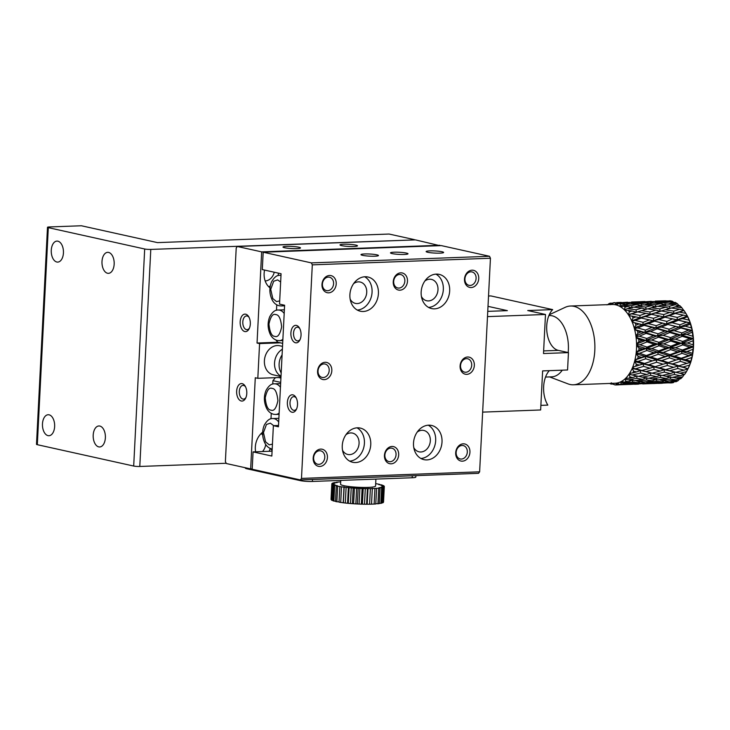 <?xml version="1.0" encoding="UTF-8"?>
<svg xmlns="http://www.w3.org/2000/svg" width="730" height="730" viewBox="0 0 730 730"><rect width="100%" height="100%" fill="white"/><g stroke="black" fill="none" stroke-linecap="round" stroke-linejoin="round"><path stroke-width="1.09" d="M236.21 247.99L225.387 461.561L226.318 463.523L250.664 468.916L255.281 377.757L257.818 378.322L259.579 343.593L257.042 343.036L261.659 251.877L237.314 246.484L236.21 247.99M439.788 245.663L415.452 239.878L237.314 246.484M245.681 314.183A8.76 5.083 87.9 0 1 248.638 316.592A8.76 5.083 87.9 0 1 249.094 328.865A8.76 5.083 87.9 0 1 240.526 325.808A8.76 5.083 87.9 0 1 245.681 314.183M242.159 383.633A8.76 5.083 87.9 0 1 245.116 386.042A8.76 5.083 87.9 0 1 245.572 398.315A8.76 5.083 87.9 0 1 237.004 395.259A8.76 5.083 87.9 0 1 242.159 383.633M274.252 272.226A10.95 8.815 -77.5 0 1 265.163 280.959M261.002 433.684A10.95 8.815 -77.5 0 1 262.672 434.852M265.702 444.488A10.95 8.815 -77.5 0 1 262.49 451.541M250.664 468.916L252.206 468.861M439.807 245.271L261.659 251.877M355.866 245.107A8.76 1.068 2.9 0 0 345.591 244.212A8.76 1.068 2.9 0 0 340.052 245.061A8.76 1.068 2.9 0 0 348.685 246.43A8.76 1.068 2.9 0 0 357.417 245.937A8.76 1.068 2.9 0 0 355.866 245.107M298.862 247.215A8.76 1.068 2.9 0 0 288.587 246.329A8.76 1.068 2.9 0 0 283.048 247.169A8.76 1.068 2.9 0 0 291.681 248.547A8.76 1.068 2.9 0 0 300.404 248.054A8.76 1.068 2.9 0 0 298.862 247.215M276.031 340.061L277.774 342.26L257.042 343.036M276.761 304.839L276.478 310.314M264.561 270.082A17.52 14.098 102.5 0 0 270 287.866M259.579 343.593L280.311 342.826L277.774 342.26M280.95 377.465L257.818 378.322M282.519 346.376L279.736 345.764A14.892 11.981 102.5 0 0 277.263 345.536A14.892 11.981 102.5 0 0 264.543 359.224A14.892 11.981 102.5 0 0 273.294 374.837L280.995 376.543M262.654 432.196A17.52 14.098 102.5 0 0 255.628 451.797M275.447 377.666L272.92 380.659L272.746 384.108M271.259 413.363L270.985 418.828M249.04 317.322A6.862 3.988 -92.1 0 0 247.123 315.999A6.862 3.988 -92.1 0 0 246.53 315.944A6.862 3.988 -92.1 0 0 242.789 322.432A6.862 3.988 -92.1 0 0 246.439 329.604A6.862 3.988 -92.1 0 0 247.032 329.659A6.862 3.988 -92.1 0 0 249.441 328.108M245.526 386.772A6.862 3.988 -92.1 0 0 243.61 385.458A6.862 3.988 -92.1 0 0 243.008 385.394A6.862 3.988 -92.1 0 0 239.276 391.891A6.862 3.988 -92.1 0 0 242.917 399.054A6.862 3.988 -92.1 0 0 243.519 399.109A6.862 3.988 -92.1 0 0 245.928 397.558M268.667 286.698A17.52 14.098 102.5 0 0 270.273 285.987M269.133 451.295A17.52 14.098 102.5 0 0 270.228 448.448M415.908 475.65L415.835 477.073A8.76 1.068 -177.1 0 1 412.167 477.758L312.404 481.453A8.76 1.068 -177.1 0 1 300.203 480.595L246.941 468.797L246.977 468.103M245.335 467.738L245.316 468.085A8.76 1.068 2.9 0 0 246.941 468.797M349.852 246.484A6.862 0.84 2.9 0 0 347.526 246.366M292.839 248.601A6.862 0.84 2.9 0 0 290.513 248.483M278.367 273.139L278.24 275.584M282.674 343.346L280.311 342.826M278.559 377.556L280.913 378.076M281.013 376.187A14.892 11.981 -77.5 0 1 274.544 362.993A14.892 11.981 -77.5 0 1 282.373 349.268M280.694 382.383L272.92 380.659M270.529 448.585L272.117 450.574M282.09 354.899A14.892 11.981 102.5 0 0 281.178 372.93M226.19 463.267L139.795 466.47L150.791 249.423L414.43 239.915M150.791 249.423A4.38 0.529 -177.1 0 1 144.686 248.994L48.308 227.65A4.38 0.529 -177.1 0 1 47.496 227.295A4.38 0.529 -177.1 0 1 49.33 226.948L81.395 225.762L157.488 242.615L389.081 234.038L414.439 239.65M144.686 248.994L133.69 466.041A4.38 0.529 2.9 0 0 139.795 466.47M133.69 466.041L37.312 444.689L48.308 227.65M47.496 227.295L36.5 444.333A4.38 0.529 2.9 0 0 37.312 444.689M56.821 262.015A10.512 6.105 -92.1 0 0 57.743 262.097A10.512 6.105 -92.1 0 0 63.446 251.376A10.512 6.105 -92.1 0 0 56.958 241.092A10.512 6.105 -92.1 0 0 51.246 251.038A10.512 6.105 -92.1 0 0 56.821 262.015M98.751 446.888A10.512 6.105 -92.1 0 0 99.672 446.97A10.512 6.105 -92.1 0 0 105.385 436.239A10.512 6.105 -92.1 0 0 98.897 425.964A10.512 6.105 -92.1 0 0 93.175 435.901A10.512 6.105 -92.1 0 0 98.751 446.888M107.547 273.257A10.512 6.105 -92.1 0 0 108.469 273.339A10.512 6.105 -92.1 0 0 114.172 262.608A10.512 6.105 -92.1 0 0 107.693 252.334A10.512 6.105 -92.1 0 0 101.972 262.271A10.512 6.105 -92.1 0 0 107.547 273.257M48.025 435.646A10.512 6.105 -92.1 0 0 48.947 435.728A10.512 6.105 -92.1 0 0 54.65 425.006A10.512 6.105 -92.1 0 0 48.162 414.731A10.512 6.105 -92.1 0 0 42.45 424.668A10.512 6.105 -92.1 0 0 48.025 435.646M549.59 376.917L567.967 383.861A39.411 22.885 -92.1 0 0 570.002 384.473A39.411 22.885 -92.1 0 0 573.442 384.792A39.411 22.885 -92.1 0 0 594.85 344.56A39.411 22.885 -92.1 0 0 570.522 306.025A39.411 22.885 -92.1 0 0 565.13 307.357L549.243 314.758M573.442 384.792L615.125 383.25A39.411 22.885 -92.1 0 0 616.001 383.186A39.411 22.885 -92.1 0 0 616.95 383.049A39.411 22.885 -92.1 0 0 620.683 381.836A39.411 22.885 -92.1 0 0 621.595 381.361A39.411 22.885 -92.1 0 0 625.072 378.834A39.411 22.885 -92.1 0 0 625.893 378.04A39.411 22.885 -92.1 0 0 628.95 374.298A39.411 22.885 -92.1 0 0 629.652 373.222A39.411 22.885 -92.1 0 0 632.162 368.431A39.411 22.885 -92.1 0 0 632.718 367.117A39.411 22.885 -92.1 0 0 634.571 361.487A39.411 22.885 -92.1 0 0 634.945 359.99A39.411 22.885 -92.1 0 0 636.067 353.776A39.411 22.885 -92.1 0 0 636.25 352.17A39.411 22.885 -92.1 0 0 636.578 345.637A39.411 22.885 -92.1 0 0 636.56 343.985A39.411 22.885 -92.1 0 0 636.095 337.415A39.411 22.885 -92.1 0 0 635.876 335.791A39.411 22.885 -92.1 0 0 634.625 329.476A39.411 22.885 -92.1 0 0 634.215 327.952A39.411 22.885 -92.1 0 0 632.244 322.167A39.411 22.885 -92.1 0 0 631.66 320.808A39.411 22.885 -92.1 0 0 629.041 315.807A39.411 22.885 -92.1 0 0 628.32 314.666A39.411 22.885 -92.1 0 0 625.181 310.67A39.411 22.885 -92.1 0 0 624.332 309.803A39.411 22.885 -92.1 0 0 620.81 306.983A39.411 22.885 -92.1 0 0 619.889 306.436A39.411 22.885 -92.1 0 0 616.12 304.912A39.411 22.885 -92.1 0 0 615.162 304.702A39.411 22.885 -92.1 0 0 612.205 304.483L570.522 306.025M663.99 300.833L668.005 300.97M606.958 304.903L608.227 304.346M645.63 301.727L651.123 301.353M640.237 301.709L644.964 301.508M655.284 301.125L665.514 300.796L655.284 301.125M650.676 301.554L651.206 301.326M666.453 301.125L665.514 300.796M659.865 301.198L660.176 301.855M664.409 301.7L672.512 301.317A41.163 23.898 -92.1 0 0 670.113 300.787L665.596 301.207M636.058 309.803L641.898 308.115L633.421 307.102L627.599 308.644L636.058 309.803L636.305 312.203L641.606 310.642L649.955 312.011L655.905 310.113L647.483 308.863L628.32 314.666L629.379 311.865A41.163 23.898 -92.1 0 0 628.22 310.396L625.181 310.67L626.103 309.146L624.332 309.803L625.072 307.175A41.163 23.898 -92.1 0 0 623.767 306.135L620.81 306.983L621.558 305.505L619.889 306.436L620.327 304.082A41.163 23.898 -92.1 0 0 618.949 303.516L616.12 304.912L616.704 303.543L615.162 304.702L615.363 302.722A41.163 23.898 -92.1 0 0 613.948 302.667L611.329 304.538L611.767 303.333L610.38 304.675L610.38 303.169A41.163 23.898 -92.1 0 0 609.002 303.616L607.926 304.638M610.38 303.169L612.059 303.215M672.512 301.317L673.991 302.539M611.767 303.333L613.866 302.722M621.878 302.603L627.38 302.238M616.476 302.594L621.212 302.393M631.532 302.01L641.761 301.673L631.532 302.01M626.933 302.43L627.462 302.202M642.701 302.001L641.761 301.673M636.113 302.083L636.423 302.74M647.483 301.572L641.843 302.092L650.494 302.238L656.133 301.563L647.483 301.572M640.657 302.585L641.843 302.092M657.876 302.174L656.133 301.563M650.494 302.238L650.895 303.306M661.855 301.645L656.197 302.43L664.811 302.84L670.496 301.901L661.855 301.645M654.399 303.142L656.197 302.43M672.914 302.74L670.496 301.901M664.811 302.84L665.477 305.03M668.114 304.091L670.505 303.196L677.367 303.726A41.163 23.898 -92.1 0 0 675.067 302.348L670.505 303.196M615.363 302.722L613.948 302.667M677.367 303.726L679.612 306.153L675.286 304.748L666.718 303.981L660.978 305.277L669.501 306.198L675.286 304.748M618.94 302.886L618 302.558M623.73 302.457L618.082 302.968L626.741 303.123L632.381 302.439L623.73 302.457M616.704 303.543L618.082 302.968M634.124 303.06L632.381 302.439M626.741 303.123L627.143 304.182M638.102 302.521L632.445 303.306L641.059 303.726L646.743 302.777L638.102 302.521M630.647 304.018L632.445 303.306M649.162 303.616L646.743 302.777M641.059 303.726L641.725 305.906M652.447 303.032L646.753 304.082L655.33 304.757L661.042 303.552L652.447 303.032M644.362 304.976L646.753 304.082M664.026 304.574L661.042 303.552M655.33 304.757L655.859 307.038L651.525 305.633L642.966 304.857L637.235 306.162L645.74 307.084L651.525 305.633M658.022 306.317L660.978 305.277M669.501 306.198L669.885 308.562L665.65 307.239L657.173 306.226L651.361 307.768L659.811 308.918L665.65 307.239M671.582 308.033L675.113 306.883L681.875 307.795A41.163 23.898 -92.1 0 0 679.767 305.642L675.113 306.883M620.327 304.082L622.991 303.662L618.949 303.516M681.875 307.795L683.8 310.442L673.817 313.553L679.219 312.112L685.826 313.362A41.163 23.898 -92.1 0 0 685.205 312.33A41.163 23.898 -92.1 0 0 684.001 310.515L679.219 312.112M625.409 304.501L622.991 303.662M628.694 303.917L622.991 304.967L631.578 305.633L637.29 304.428L628.694 303.917M621.558 305.505L622.991 304.967M640.274 305.45L637.29 304.428M631.578 305.633L632.107 307.914L627.773 306.509L623.767 306.135M634.27 307.202L637.235 306.162M645.74 307.084L646.132 309.438L641.898 308.115M647.829 308.918L651.361 307.768M663.05 310.451L660.057 311.327L665.358 309.757L673.717 311.135L679.657 309.228L671.244 307.987L663.05 310.451M659.811 308.918L660.057 311.327L650.056 314.438L655.458 312.988L663.716 314.566L669.748 312.458L661.444 311.007L655.458 312.988M684.001 310.515L679.657 309.228M673.717 311.135L673.817 313.553L663.67 316.984L669.136 315.67L677.276 317.422L683.435 315.132L675.223 313.489L669.136 315.67M625.072 307.175L627.773 306.509M685.826 313.362L687.414 316.099A39.411 22.885 -92.1 0 0 685.954 313.535L685.205 312.33M626.103 309.146L627.599 308.644M661.444 311.007L660.057 311.327L655.905 310.113M649.955 312.011L650.056 314.438L639.918 317.86L645.384 316.546L653.523 318.298L659.683 316.017L651.461 314.365L645.384 316.546M675.223 313.489L669.748 312.458M663.716 314.566L663.67 316.984L653.323 320.689L658.871 319.521L666.901 321.428L672.494 318.837M689.047 320.16L690.306 322.879A39.411 22.885 -92.1 0 0 687.414 316.099L677.084 319.804L682.632 318.636L689.047 320.16A41.163 23.898 -92.1 0 0 687.596 316.747L682.632 318.636M687.596 316.747L687.414 316.099L683.435 315.132M677.276 317.422L677.084 319.804L666.554 323.755L672.148 322.742L680.031 324.795L686.455 322.213L678.48 320.242L672.148 322.742M629.379 311.865L632.153 310.989L628.22 310.396M637.692 311.883L631.705 313.873L639.964 315.442L645.995 313.343L637.692 311.883L636.305 312.203L632.153 310.989M639.964 315.442L639.918 317.86L631.66 320.808L633.056 317.952A41.163 23.898 -92.1 0 0 632.089 316.117L629.041 315.807L630.154 314.301L628.32 314.666M630.154 314.301L631.705 313.873M651.461 314.365L645.995 313.343M678.48 320.242L659.683 316.017M653.523 318.298L653.323 320.689L642.802 324.64L648.404 323.627L656.279 325.671L662.694 323.098L654.728 321.127L648.404 323.627M665.076 317.167L658.871 319.521M666.901 321.428L666.554 323.755L655.795 327.916L661.453 327.067L669.2 329.23L675.743 326.538L667.923 324.439L661.453 327.067M691.41 327.907L692.332 330.48A39.411 22.885 -92.1 0 0 690.306 322.879L679.557 327.04L685.214 326.191L691.41 327.907A41.163 23.898 -92.1 0 0 690.388 324.084L685.214 326.191M690.388 324.084L690.306 322.879L686.455 322.213M680.031 324.795L679.557 327.04L668.58 331.356L674.264 330.681L681.866 332.926L688.572 330.152L680.88 327.962L674.264 330.681M633.056 317.952L635.93 316.893L632.089 316.117M641.332 318.043L635.118 320.397L643.148 322.313L649.408 319.868L635.93 316.893M643.148 322.313L642.802 324.64L634.215 327.952L635.949 325.169A41.163 23.898 -92.1 0 0 635.219 323.043L632.244 322.167L633.521 320.744L631.66 320.808M633.521 320.744L635.118 320.397M654.728 321.127L648.778 319.722M667.923 324.439L662.694 323.098M656.279 325.671L655.795 327.916L644.827 332.241L650.521 331.566L658.104 333.802L664.82 331.037L657.128 328.838L650.521 331.566M680.88 327.962L679.557 327.04L675.743 326.538M669.2 329.23L668.58 331.356L657.356 335.809L663.086 335.307L670.532 337.607L677.376 334.778L669.848 332.515L663.086 335.307M692.807 336.265L693.409 338.574A39.411 22.885 -92.1 0 0 692.332 330.48L681.117 334.924L686.839 334.431L692.807 336.265A41.163 23.898 -92.1 0 0 692.259 332.187L686.839 334.431M692.259 332.187L692.332 330.48L688.572 330.152M681.866 332.926L681.117 334.924L669.665 339.45L675.396 339.14L682.687 341.467L689.704 338.611L682.313 336.293L675.396 339.14M635.949 325.169L638.942 323.974L635.219 323.043M644.17 325.325L637.701 327.952L645.448 330.106L651.99 327.414L638.942 323.974M645.448 330.106L644.827 332.241L635.876 335.791L637.929 333.209A41.163 23.898 -92.1 0 0 637.472 330.882L634.625 329.476L636.076 328.199L634.215 327.952M636.076 328.199L637.701 327.952M657.128 328.838L655.795 327.916L651.99 327.414M669.848 332.515L668.58 331.356L664.82 331.037M658.104 333.802L657.356 335.809L645.913 340.335L651.653 340.016L658.925 342.343L665.942 339.487L658.56 337.178L651.653 340.016M682.313 336.293L681.117 334.924L677.376 334.778M670.532 337.607L669.665 339.45L657.949 344.012L663.698 343.885L670.833 346.202L677.987 343.355L670.779 341.029L663.698 343.885M693.162 344.861L693.5 346.805A39.411 22.885 -92.1 0 0 693.409 338.574L681.701 343.137L687.459 343L693.162 344.861A41.163 23.898 -92.1 0 0 693.126 340.718L687.459 343M693.126 340.718L693.409 338.574L689.704 338.611M682.687 341.467L681.701 343.137L669.757 347.69L675.487 347.736L682.459 350.035L689.795 347.206L682.723 344.888L675.487 347.736M637.929 333.209L641.059 331.913L637.472 330.882M646.096 333.391L639.334 336.192L646.78 338.483L653.624 335.663L646.096 333.391L644.827 332.241L641.059 331.913M646.78 338.483L645.913 340.335L636.56 343.985L638.914 341.704A41.163 23.898 -92.1 0 0 638.741 339.286L636.095 337.415L637.682 336.338L635.876 335.791M637.682 336.338L639.334 336.192M658.56 337.178L657.356 335.809L653.624 335.663M670.779 341.029L669.665 339.45L665.942 339.487M658.925 342.343L657.949 344.012L646.004 348.566L651.744 348.621L658.706 350.911L666.034 348.091L658.962 345.774L651.744 348.621M682.723 344.888L681.701 343.137L677.987 343.355M670.833 346.202L669.757 347.69L657.538 352.179L663.269 352.417L670.085 354.652L677.559 351.887L670.66 349.606L663.269 352.417M692.487 353.329L692.587 354.816A39.411 22.885 -92.1 0 0 693.5 346.805L681.291 351.303L687.021 351.531L692.487 353.329A41.163 23.898 -92.1 0 0 692.943 349.287L687.021 351.531M692.943 349.287L693.5 346.805L689.795 347.206M682.459 350.035L681.291 351.303L668.844 355.702L674.538 356.103L681.199 358.257L688.837 355.574L682.076 353.366L674.538 356.103M638.914 341.704L642.19 340.372L638.741 339.286M647.026 341.905L639.945 344.761L647.081 347.088L654.235 344.231L647.026 341.905L645.913 340.335L642.19 340.372M647.081 347.088L646.004 348.566L636.25 352.17L638.86 350.291A41.163 23.898 -92.1 0 0 638.987 347.891L636.578 345.637L638.294 344.797L636.56 343.985M638.294 344.797L639.945 344.761M658.962 345.774L657.949 344.012L654.235 344.231M670.66 349.606L669.757 347.69L666.034 348.091M658.706 350.911L657.538 352.179L645.092 356.578L650.786 356.988L657.447 359.142L665.085 356.459L658.323 354.251L650.786 356.988M682.076 353.366L681.291 351.303L677.559 351.887M670.085 354.652L668.844 355.702L656.133 359.954L661.809 360.529L668.333 362.573L676.099 359.999L669.501 357.882L661.809 360.529M690.781 361.286L690.726 362.262A39.411 22.885 -92.1 0 0 692.587 354.816L679.895 359.069L685.561 359.644L690.781 361.286A41.163 23.898 -92.1 0 0 691.73 357.536L685.561 359.644M691.73 357.536L692.587 354.816L688.837 355.574M681.199 358.257L666.974 363.138L672.586 363.878L678.964 365.785L686.894 363.348L680.424 361.359L672.586 363.878M638.86 350.291L642.281 348.967L638.987 347.891M646.908 350.491L639.507 353.293L646.333 355.528L653.806 352.763L646.908 350.491L646.004 348.566L642.281 348.967M646.333 355.528L645.092 356.578L634.945 359.99L637.764 358.594A41.163 23.898 -92.1 0 0 638.175 356.313L636.067 353.776L637.865 353.22L636.25 352.17M637.865 353.22L639.507 353.293M658.323 354.251L657.538 352.179L653.806 352.763M669.501 357.882L668.844 355.702L665.085 356.459M657.447 359.142L643.221 364.024L648.842 364.754L655.212 366.661L663.132 364.224L656.662 362.235L648.842 364.754M680.424 361.359L679.895 359.069L676.099 359.999M668.333 362.573L659.254 365.438M678.964 365.785L677.577 366.104L683.143 366.989L687.979 368.805A39.411 22.885 -92.1 0 0 688.007 368.76A39.411 22.885 -92.1 0 0 690.726 362.262L683.015 364.553M688.007 368.76L688.144 368.394A41.163 23.898 -92.1 0 0 689.531 365.1L690.726 362.262L686.894 363.348M689.531 365.1L683.143 366.989M637.764 358.594L641.332 357.335L638.175 356.313M645.749 358.768L638.057 361.405L644.581 363.449L652.346 360.875L645.749 358.768L645.092 356.578L641.332 357.335M609.851 383.542A41.163 23.898 -92.1 0 0 611.238 384.099L611.211 382.812L614.824 384.892A41.163 23.898 -92.1 0 0 616.23 384.956L616.001 383.186L617.562 384.318L616.95 383.049L619.807 384.454A41.163 23.898 -92.1 0 0 621.175 384.007L620.683 381.836L622.38 382.748L621.595 381.361L624.579 382.237A41.163 23.898 -92.1 0 0 625.856 381.306L625.072 378.834L626.851 379.481L625.893 378.04L628.941 378.341A41.163 23.898 -92.1 0 0 630.063 376.963L628.95 374.298L630.793 374.654L629.652 373.222L632.691 372.939A41.163 23.898 -92.1 0 0 633.622 371.178L632.162 368.431L634.032 368.486L632.718 367.117L635.684 366.259A41.163 23.898 -92.1 0 0 636.359 364.188L634.571 361.487L636.423 361.231L634.945 359.99M636.423 361.231L638.057 361.405M656.662 362.235L656.133 359.954L652.346 360.875M644.581 363.449L635.328 366.36M667.366 365.493L659.391 367.874L665.632 369.617L673.68 367.345L667.366 365.493L666.974 363.138L663.132 364.224M655.212 366.661L653.815 366.98L659.391 367.874M677.823 368.504L669.72 370.712L675.843 372.273L684.019 370.183L677.823 368.504L677.577 366.104L673.68 367.345M665.632 369.617L669.72 370.712M675.843 372.273L684.676 374.344A41.163 23.898 -92.1 0 0 686.446 371.643L687.979 368.805L684.019 370.183M686.446 371.643L679.867 373.24M635.684 366.259L639.38 365.109L636.359 364.188M643.614 366.378L635.629 368.75L641.88 370.493L649.928 368.221L643.614 366.378L643.221 364.024L639.38 365.109M634.032 368.486L635.629 368.75M654.062 369.389L645.968 371.588L652.091 373.158L660.267 371.059L654.062 369.389L653.815 366.98L649.928 368.221M641.88 370.493L645.968 371.588M664.327 372.108L656.106 374.125L662.128 375.485L670.395 373.596L664.327 372.108L664.227 369.681L660.267 371.059M652.091 373.158L656.106 374.125M674.383 374.508L666.061 376.315L671.983 377.456L680.369 375.786L674.383 374.508L674.438 372.09L670.395 373.596M662.393 375.421L666.061 376.315M672.759 377.3L680.542 378.87A41.163 23.898 -92.1 0 0 682.605 376.881L684.475 374.171L680.369 375.786M682.605 376.881L675.87 378.131M632.691 372.939L636.514 371.944L633.622 371.178M640.575 372.993L632.353 375.001L638.376 376.361L646.643 374.472L640.575 372.993L640.475 370.566L636.514 371.944M630.793 374.654L632.353 375.001M650.631 375.384L642.318 377.191L648.222 378.332L656.617 376.662L650.631 375.384L650.676 372.966L646.643 374.472M638.64 376.306L642.318 377.191M660.531 377.428L652.118 379.007L657.949 379.919L666.408 378.478L660.531 377.428L660.732 375.047L656.617 376.662M649.006 378.186L652.118 379.007M670.268 379.098L661.772 380.43L667.539 381.087L676.08 379.901L670.268 379.098L670.614 376.771L666.408 378.478M659.254 379.7L661.772 380.43M679.046 378.642L676.08 379.901M669.41 380.841L675.907 381.772A41.163 23.898 -92.1 0 0 678.188 380.585L671.335 381.443M680.369 378.113L678.188 380.585M628.941 378.341L632.855 377.547L630.063 376.963M636.779 378.313L628.357 379.892L634.197 380.795L642.655 379.363L636.779 378.313L636.98 375.932L632.855 377.547M626.851 379.481L628.357 379.892M646.515 379.974L638.029 381.315L643.787 381.973L652.328 380.786L646.515 379.974L646.853 377.647L642.655 379.363M635.511 380.585L638.029 381.315M655.303 379.518L652.328 380.786M656.142 381.233L647.583 382.319L653.295 382.721L661.873 381.79L656.142 381.233L656.626 378.989M645.648 381.726L647.583 382.319M664.3 380.741L661.873 381.79M665.65 382.073L657.046 382.894L671.354 382.365L665.65 382.073L665.988 380.923M655.75 382.465L657.046 382.894M673.142 381.58L671.354 382.365M665.824 382.803L670.98 382.931A41.163 23.898 -92.1 0 0 673.379 382.593L653.606 383.551M674.456 381.671L673.379 382.593M624.579 382.237L628.567 381.662L625.856 381.306M631.541 380.403L628.567 381.662M632.39 382.118L623.822 383.204L629.543 383.597L638.12 382.666L632.39 382.118L632.873 379.874M622.38 382.748L623.822 383.204M640.548 381.617L638.12 382.666M641.898 382.949L633.302 383.77L647.601 383.241L641.898 382.949L642.227 381.808M632.007 383.35L633.302 383.77M649.39 382.465L647.601 383.241M651.352 383.35L642.71 383.907L657 383.378L651.352 383.35L651.625 382.62M642.072 383.688L629.853 384.427M658.022 382.931L657 383.378M619.807 384.454L623.84 384.126L621.175 384.007M625.628 383.341L623.84 384.126M627.599 384.226L618.949 384.783L633.248 384.254L627.599 384.226L627.873 383.496M617.562 384.318L618.876 384.82L616.23 384.956M634.27 383.807L633.248 384.254M614.368 384.582L612.625 384.108M612.433 383.934L611.238 384.099M545.529 377.063L551.734 376.835A30.651 17.794 -92.1 0 0 562.283 370.174M568.177 352.553A30.651 17.794 -92.1 0 0 549.471 315.57L548.878 315.588M488.534 296.006L490.861 295.924L552.674 309.611A21.891 12.711 -92.1 0 0 547.025 332.862A21.891 12.711 -92.1 0 0 558.304 350.373L568.451 352.617L567.566 369.982L542.627 370.904L540.647 409.968L482.649 412.121M549.334 370.657A21.891 12.711 -92.1 0 0 547.838 405.113L540.884 405.369M489.52 256.285L441.331 245.609L263.183 252.215L262.298 269.58L281.068 273.732L279.535 304.118L284.609 305.24L278.449 426.785L273.376 425.663L271.834 456.049L253.064 451.888L252.188 469.253L300.377 479.929L301.481 478.415L312.303 264.853L490.441 258.247L489.52 256.285L311.372 262.891L263.183 252.215M490.441 258.247L479.628 471.817L301.481 478.415M300.377 479.929L478.524 473.323L479.628 471.817M428.647 425.179A17.52 14.098 102.5 0 0 413.682 441.276A17.52 14.098 102.5 0 0 423.975 459.644A17.52 14.098 102.5 0 0 441.531 445.592A17.52 14.098 102.5 0 0 431.558 425.444A17.52 14.098 102.5 0 0 428.647 425.179M365.036 276.761A17.52 14.098 102.5 0 0 350.071 292.858A17.52 14.098 102.5 0 0 360.374 311.226A17.52 14.098 102.5 0 0 377.93 297.174A17.52 14.098 102.5 0 0 367.947 277.017A17.52 14.098 102.5 0 0 365.036 276.761M436.294 274.115A17.52 14.098 102.5 0 0 421.329 290.212A17.52 14.098 102.5 0 0 431.631 308.58A17.52 14.098 102.5 0 0 449.187 294.528A17.52 14.098 102.5 0 0 439.204 274.38A17.52 14.098 102.5 0 0 436.294 274.115M357.39 427.816A17.52 14.098 102.5 0 0 342.425 443.913A17.52 14.098 102.5 0 0 352.718 462.282A17.52 14.098 102.5 0 0 370.274 448.229A17.52 14.098 102.5 0 0 360.291 428.081A17.52 14.098 102.5 0 0 357.39 427.816M467.656 357.007A8.76 7.054 102.5 0 0 460.831 370.256A8.76 7.054 102.5 0 0 473.168 369.8A8.76 7.054 102.5 0 0 467.656 357.007M325.142 362.29A8.76 7.054 102.5 0 0 318.316 375.539A8.76 7.054 102.5 0 0 330.654 375.083A8.76 7.054 102.5 0 0 325.142 362.29M463.258 443.822A8.76 7.054 102.5 0 0 456.433 457.071A8.76 7.054 102.5 0 0 468.769 456.615A8.76 7.054 102.5 0 0 463.258 443.822M392.001 446.468A8.76 7.054 102.5 0 0 385.175 459.717A8.76 7.054 102.5 0 0 397.512 459.261A8.76 7.054 102.5 0 0 392.001 446.468M329.54 275.475A8.76 7.054 102.5 0 0 322.715 288.724A8.76 7.054 102.5 0 0 335.052 288.268A8.76 7.054 102.5 0 0 329.54 275.475M400.797 272.837A8.76 7.054 102.5 0 0 393.972 286.087A8.76 7.054 102.5 0 0 406.309 285.631A8.76 7.054 102.5 0 0 400.797 272.837M472.055 270.191A8.76 7.054 102.5 0 0 465.229 283.441A8.76 7.054 102.5 0 0 477.566 282.985A8.76 7.054 102.5 0 0 472.055 270.191M320.744 449.105A8.76 7.054 102.5 0 0 313.918 462.355A8.76 7.054 102.5 0 0 326.255 461.898A8.76 7.054 102.5 0 0 320.744 449.105M312.303 264.853L311.372 262.891M296.407 325.416A8.76 5.083 87.9 0 1 299.364 327.825A8.76 5.083 87.9 0 1 299.82 340.098A8.76 5.083 87.9 0 1 291.252 337.041A8.76 5.083 87.9 0 1 296.407 325.416M292.885 394.866A8.76 5.083 87.9 0 1 295.842 397.284A8.76 5.083 87.9 0 1 296.298 409.548A8.76 5.083 87.9 0 1 287.729 406.5A8.76 5.083 87.9 0 1 292.885 394.866M420.909 458.476A17.52 14.098 102.5 0 0 435.19 444.187A17.52 14.098 102.5 0 0 428.282 425.198M357.298 310.058A17.52 14.098 102.5 0 0 371.588 295.769A17.52 14.098 102.5 0 0 364.671 276.779M428.556 307.421A17.52 14.098 102.5 0 0 442.845 293.122A17.52 14.098 102.5 0 0 435.938 274.133M349.652 461.123A17.52 14.098 102.5 0 0 363.932 446.824A17.52 14.098 102.5 0 0 357.025 427.835M466.47 358.649A6.862 5.521 102.5 0 0 460.603 364.954A6.862 5.521 102.5 0 0 464.636 372.145A6.862 5.521 102.5 0 0 471.516 366.642A6.862 5.521 102.5 0 0 467.602 358.749A6.862 5.521 102.5 0 0 466.47 358.649M323.947 363.932A6.862 5.521 102.5 0 0 318.088 370.238A6.862 5.521 102.5 0 0 322.122 377.428A6.862 5.521 102.5 0 0 329.002 371.926A6.862 5.521 102.5 0 0 325.087 364.033A6.862 5.521 102.5 0 0 323.947 363.932M462.072 445.464A6.862 5.521 102.5 0 0 456.204 451.77A6.862 5.521 102.5 0 0 460.238 458.96A6.862 5.521 102.5 0 0 467.118 453.458A6.862 5.521 102.5 0 0 463.212 445.565A6.862 5.521 102.5 0 0 462.072 445.464M390.815 448.101A6.862 5.521 102.5 0 0 384.947 454.407A6.862 5.521 102.5 0 0 388.98 461.606A6.862 5.521 102.5 0 0 395.861 456.095A6.862 5.521 102.5 0 0 391.946 448.202A6.862 5.521 102.5 0 0 390.815 448.101M328.345 277.108A6.862 5.521 102.5 0 0 322.487 283.413A6.862 5.521 102.5 0 0 326.52 290.613A6.862 5.521 102.5 0 0 333.4 285.111A6.862 5.521 102.5 0 0 329.486 277.218A6.862 5.521 102.5 0 0 328.345 277.108M399.602 274.471A6.862 5.521 102.5 0 0 393.744 280.776A6.862 5.521 102.5 0 0 397.777 287.976A6.862 5.521 102.5 0 0 404.657 282.464A6.862 5.521 102.5 0 0 400.743 274.571A6.862 5.521 102.5 0 0 399.602 274.471M470.868 271.825A6.862 5.521 102.5 0 0 465.001 278.13A6.862 5.521 102.5 0 0 469.034 285.33A6.862 5.521 102.5 0 0 475.914 279.827A6.862 5.521 102.5 0 0 472 271.934A6.862 5.521 102.5 0 0 470.868 271.825M319.548 450.748A6.862 5.521 102.5 0 0 313.69 457.053A6.862 5.521 102.5 0 0 317.723 464.243A6.862 5.521 102.5 0 0 324.604 458.741A6.862 5.521 102.5 0 0 320.689 450.848A6.862 5.521 102.5 0 0 319.548 450.748M272.08 451.186L253.064 451.888M278.513 425.471L273.376 425.663M442.006 251.75A8.76 1.068 2.9 0 0 431.74 250.855A8.76 1.068 2.9 0 0 426.192 251.704A8.76 1.068 2.9 0 0 434.834 253.082A8.76 1.068 2.9 0 0 443.557 252.58A8.76 1.068 2.9 0 0 442.006 251.75M394.182 252.206A8.76 1.068 2.9 0 0 390.568 253.027A8.76 1.068 2.9 0 0 399.201 254.396A8.76 1.068 2.9 0 0 407.933 253.903A8.76 1.068 2.9 0 0 403.754 252.644A8.76 1.068 2.9 0 0 394.182 252.206M364.653 253.958A8.76 1.068 2.9 0 0 361.04 254.779A8.76 1.068 2.9 0 0 369.672 256.148A8.76 1.068 2.9 0 0 378.395 255.655A8.76 1.068 2.9 0 0 374.225 254.396A8.76 1.068 2.9 0 0 364.653 253.958M487.749 311.363L507.377 310.642L488.005 306.345M487.485 316.619L545.483 314.475L543.503 353.539L568.451 352.617M552.674 309.611L527.735 310.542L545.483 314.475M299.765 328.555A6.862 3.988 -92.1 0 0 297.858 327.241A6.862 3.988 -92.1 0 0 297.256 327.186A6.862 3.988 -92.1 0 0 293.524 333.674A6.862 3.988 -92.1 0 0 297.165 340.846A6.862 3.988 -92.1 0 0 297.767 340.901A6.862 3.988 -92.1 0 0 300.167 339.34M296.252 398.014A6.862 3.988 -92.1 0 0 294.336 396.691A6.862 3.988 -92.1 0 0 293.734 396.636A6.862 3.988 -92.1 0 0 290.002 403.124A6.862 3.988 -92.1 0 0 293.642 410.296A6.862 3.988 -92.1 0 0 294.245 410.351A6.862 3.988 -92.1 0 0 296.654 408.791M417.204 432.087A10.95 8.815 -77.5 0 1 421.976 430.28A10.95 8.815 -77.5 0 1 423.792 430.445A10.95 8.815 -77.5 0 1 430.025 443.046A10.95 8.815 -77.5 0 1 419.056 451.824A10.95 8.815 -77.5 0 1 413.773 447.554M353.594 283.669A10.95 8.815 -77.5 0 1 358.366 281.862A10.95 8.815 -77.5 0 1 360.182 282.026A10.95 8.815 -77.5 0 1 366.423 294.628A10.95 8.815 -77.5 0 1 355.446 303.406A10.95 8.815 -77.5 0 1 350.172 299.136M424.851 281.023A10.95 8.815 -77.5 0 1 429.623 279.225A10.95 8.815 -77.5 0 1 431.448 279.389A10.95 8.815 -77.5 0 1 437.681 291.982A10.95 8.815 -77.5 0 1 426.712 300.76A10.95 8.815 -77.5 0 1 421.429 296.499M345.947 434.724A10.95 8.815 -77.5 0 1 350.719 432.926A10.95 8.815 -77.5 0 1 352.535 433.091A10.95 8.815 -77.5 0 1 358.768 445.683A10.95 8.815 -77.5 0 1 347.799 454.471A10.95 8.815 -77.5 0 1 342.516 450.2M435.993 253.127A6.862 0.84 2.9 0 0 433.666 253.009M400.368 254.451A6.862 0.84 2.9 0 0 398.042 254.332M370.831 256.203A6.862 0.84 2.9 0 0 368.504 256.084M340.773 480.404L340.572 484.264A17.52 2.135 2.9 0 0 357.965 487.275A17.52 2.135 2.9 0 0 375.567 486.034L375.913 479.099M331.055 499.356A26.271 3.203 2.9 0 0 331.037 499.448L331.831 483.817A26.271 3.203 -177.1 0 0 331.858 483.999L334.112 484.273L332.223 484.41A26.271 3.203 -177.1 0 0 332.707 484.702L335.189 484.93L333.738 485.131A26.271 3.203 -177.1 0 0 334.659 485.432L337.26 485.596L336.311 485.852A26.271 3.203 -177.1 0 0 337.634 486.143L339.833 486.545A26.271 3.203 -177.1 0 0 341.512 486.81L344.149 487.175A26.271 3.203 -177.1 0 0 346.102 487.403L349.086 487.713A26.271 3.203 -177.1 0 0 351.221 487.905L354.406 488.142A26.271 3.203 -177.1 0 0 356.632 488.279L359.89 488.434A26.271 3.203 -177.1 0 0 362.116 488.516L365.292 488.589A26.271 3.203 -177.1 0 0 367.418 488.607L370.375 488.589A26.271 3.203 -177.1 0 0 372.309 488.552L374.928 488.443A26.271 3.203 -177.1 0 0 376.58 488.343L378.742 488.151A26.271 3.203 -177.1 0 0 380.047 487.996L379.016 487.649L381.653 487.731A26.271 3.203 -177.1 0 0 382.547 487.521L381.033 487.193L383.533 487.193A26.271 3.203 -177.1 0 0 383.98 486.946L382.055 486.636L384.299 486.572A26.271 3.203 -177.1 0 0 384.309 486.481A26.271 3.203 -177.1 0 0 384.281 486.299L382.027 486.016L383.916 485.879A26.271 3.203 -177.1 0 0 383.433 485.587L380.96 485.368L382.401 485.167A26.271 3.203 -177.1 0 0 381.48 484.866L378.879 484.702L379.837 484.446A26.271 3.203 -177.1 0 0 378.505 484.154L376.306 483.753A26.271 3.203 -177.1 0 0 375.685 483.652M331.831 483.817A26.271 3.203 -177.1 0 1 331.849 483.725L334.084 483.661L332.159 483.342A26.271 3.203 -177.1 0 1 332.615 483.096L335.106 483.105L333.592 482.767A26.271 3.203 -177.1 0 1 334.495 482.567L337.132 482.639L336.101 482.302A26.271 3.203 -177.1 0 1 337.397 482.138L339.56 481.955A26.271 3.203 -177.1 0 1 340.7 481.882M332.707 484.702L331.913 500.333A26.271 3.203 2.9 0 1 331.438 500.041L332.223 484.41M331.858 483.999L331.457 499.676M334.659 485.432L333.865 501.054A26.271 3.203 2.9 0 1 332.944 500.762L333.738 485.131M337.634 486.143L336.849 501.765A26.271 3.203 2.9 0 1 335.517 501.483L336.311 485.852M341.512 486.81L340.718 502.432A26.271 3.203 2.9 0 1 339.039 502.167L339.833 486.545M340.718 502.432L343.365 502.797L344.149 487.175M343.365 502.797A26.271 3.203 2.9 0 0 345.308 503.034L348.292 503.335L349.086 487.713M346.102 487.403L345.308 503.034M348.292 503.335A26.271 3.203 2.9 0 0 350.427 503.527L353.612 503.764L354.406 488.142M351.221 487.905L350.427 503.527M353.612 503.764A26.271 3.203 2.9 0 0 355.848 503.901L359.096 504.065L359.89 488.434M356.632 488.279L355.848 503.901M359.096 504.065A26.271 3.203 2.9 0 0 361.323 504.147L364.498 504.22L365.292 488.589M362.116 488.516L361.323 504.147M364.498 504.22A26.271 3.203 2.9 0 0 366.624 504.238L369.59 504.22L370.375 488.589M367.418 488.607L366.624 504.238M369.59 504.22A26.271 3.203 2.9 0 0 371.515 504.174L374.134 504.074L374.928 488.443M372.309 488.552L371.515 504.174M374.134 504.074A26.271 3.203 2.9 0 0 375.786 503.974L376.58 488.343M375.804 503.663L377.948 503.782L378.742 488.151M377.948 503.782A26.271 3.203 2.9 0 0 379.253 503.627L380.047 487.996M379.272 503.308L380.859 503.362L381.653 487.731M380.859 503.362A26.271 3.203 2.9 0 0 381.754 503.152L382.547 487.521M383.204 502.204L384.299 486.572M383.505 502.194A26.271 3.203 2.9 0 0 383.524 502.103L384.309 486.481M383.98 486.946L383.186 502.578A26.271 3.203 2.9 0 1 382.739 502.824L383.533 487.193M381.772 502.824L382.739 502.824M336.849 501.765L339.058 501.848M333.865 501.054L335.535 501.163M331.913 500.333L332.962 500.424M372.346 488.233L371.552 503.864M367.993 488.324L367.199 503.955M363.212 488.279L362.418 503.91M358.202 488.096L357.408 503.727M353.183 487.786L352.398 503.417M348.383 487.357L347.589 502.988M344.003 486.837L343.219 502.468M633.868 375.357L628.95 374.298M657.63 374.481L632.162 368.431M681.391 373.596L664.227 369.681L634.571 361.487M687.979 368.805L636.067 353.776M690.726 362.262L636.578 345.637M692.587 354.816L636.095 337.415M693.5 346.805L634.625 329.476M693.409 338.574L655.795 327.916L632.244 322.167M692.332 330.48L647.282 319.375M690.306 322.879L670.998 318.49M300.24 479.902L300.203 480.595M280.995 275.274L280.055 275.31A15.33 8.897 87.9 0 1 280.986 275.356M283.906 305.094A15.33 8.897 87.9 0 1 281.196 305.943L284.572 305.815M284.371 309.812L278.294 310.031A15.33 8.897 87.9 0 1 284.189 313.462M282.875 339.304A15.33 8.897 87.9 0 1 279.435 340.664L282.82 340.545M278.878 418.327L272.801 418.555A15.33 8.897 87.9 0 1 278.687 421.986M280.63 383.606L274.562 383.825A15.33 8.897 87.9 0 1 280.448 387.256M279.143 413.098A15.33 8.897 87.9 0 1 275.694 414.457L279.079 414.339M312.404 481.453L312.504 479.482M412.267 475.777L412.167 477.758M279.69 300.897L276.515 301.609L272.819 298.597L270.721 289.354L273.695 281.232L277.61 279.9L280.649 281.99M274.754 336.338C271.724 336.284 269.79 332.205 268.959 324.074C270.593 316.501 272.883 313.352 275.849 314.63C278.878 314.676 280.813 318.764 281.643 326.885C280.019 334.468 277.719 337.616 274.754 336.338M272.436 444.15L269.251 444.853L265.565 441.842L263.466 432.598L266.441 424.477L270.355 423.154L273.704 425.654M271.012 410.132C267.983 410.077 266.058 405.999 265.227 397.868C266.851 390.295 269.151 387.146 272.117 388.424C275.146 388.47 277.071 392.558 277.902 400.679C276.278 408.262 273.978 411.41 271.012 410.132M558.304 350.373L543.64 350.911M280.055 275.31C277.053 274.973 274.215 277.181 271.533 281.917C269.142 287.848 269.352 293.852 272.162 299.911C273.768 302.996 276.095 304.939 279.125 305.751L281.196 305.943M278.294 310.031C275.292 309.702 272.454 311.902 269.772 316.647C267.381 322.578 267.591 328.573 270.401 334.641C272.016 337.716 274.334 339.66 277.373 340.481L279.435 340.664M272.801 418.555C269.799 418.226 266.961 420.425 264.278 425.161C261.887 431.101 262.097 437.097 264.908 443.156C266.514 446.24 268.832 448.184 271.87 448.996L272.19 449.06M274.562 383.825C271.56 383.496 268.713 385.695 266.03 390.44C263.649 396.372 263.858 402.367 266.669 408.435C268.275 411.51 270.593 413.454 273.631 414.275L275.694 414.457M658.332 383.396L662.311 383.25M634.58 384.281L638.549 384.135"/></g></svg>
